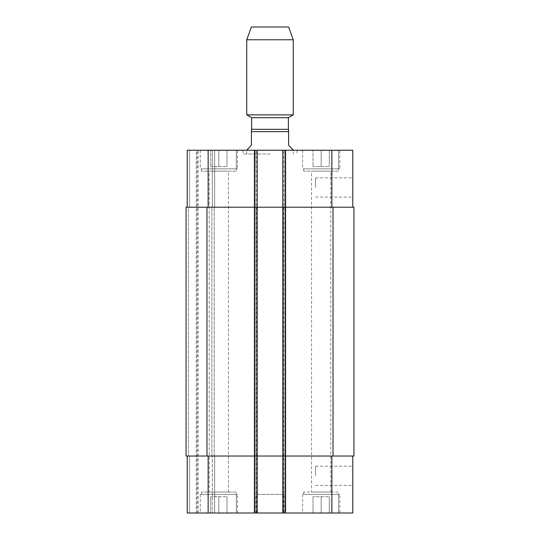 <?xml version="1.0" encoding="UTF-8"?>
<svg xmlns="http://www.w3.org/2000/svg" width="540" height="540" viewBox="0 0 540 540"><rect width="100%" height="100%" fill="white"/><g stroke="black" fill="none" stroke-linecap="round" stroke-linejoin="round"><path stroke-width="0.41" stroke-dasharray="2.7 2.03" d="M246.746 149.776L251.397 145.125L251.397 129.317L288.603 129.317L288.603 145.125L293.254 149.776M270 129.317L288.374 129.317L270 129.317M270 153.968L243.027 153.968L270 153.968M270 150.242L243.027 150.242L270 150.242M288.374 117.686L251.626 117.686M293.254 114.872L246.746 114.872M293.254 39.778L246.746 39.778M288.603 27L251.397 27M352.782 187.447L352.782 197.06L352.782 187.447M315.576 187.447L315.576 177.835L315.576 187.447M352.782 475.794L352.782 485.406L352.782 475.794M315.576 475.794L315.576 466.182L315.576 475.794M236.284 492.075L201.4 492.075L236.284 492.075L236.284 513L201.4 513L236.284 513L201.4 513L236.284 513L236.284 494.397L201.4 494.397L236.284 494.397M209.23 492.075L228.454 492.075L209.23 492.075L209.23 171.173L228.454 171.173L209.23 171.173M338.6 494.397L303.716 494.397L338.6 494.397L338.6 513L303.716 513L338.6 513L338.6 492.075L303.716 492.075L338.6 492.075M311.546 492.075L330.77 492.075L311.546 492.075L311.546 171.173L330.77 171.173L311.546 171.173M218.842 496.726L226.982 496.726L210.701 496.726L218.842 496.726L218.842 513L226.982 513L226.982 496.726L226.982 513L218.842 513L218.842 496.726M210.701 513L210.701 496.726L210.701 513L218.842 513L210.701 513M321.158 496.726L329.299 496.726L313.018 496.726L321.158 496.726L321.158 513L329.299 513L329.299 496.726L329.299 513L321.158 513L321.158 496.726M313.018 513L313.018 496.726L313.018 513L321.158 513L313.018 513M237.445 494.397L200.239 494.397L237.445 494.397L237.445 513L200.239 513L237.445 513M338.6 513L303.716 513L338.6 513M339.761 494.397L302.555 494.397L339.761 494.397L339.761 513L302.555 513L339.761 513M352.782 456.03L331.857 456.03L352.782 456.03L352.782 513L187.218 513L189.54 513L187.218 513L187.218 456.03L187.218 513L187.218 456.03L208.143 456.03L187.218 456.03M196.283 513L189.54 513L197.215 513L196.283 513L196.283 150.242L214.657 150.242L189.54 150.242L196.283 150.242L196.283 513M198.146 513L212.328 513L198.146 513L198.146 150.242L198.146 513M214.657 513L212.328 513L214.657 513L214.657 456.03L214.657 513M283.952 513L256.048 513L283.952 513L283.952 494.397L256.048 494.397L283.952 494.397M236.284 171.173L201.4 171.173L236.284 171.173L236.284 150.242L201.4 150.242L236.284 150.242L236.284 168.845L201.4 168.845L236.284 168.845M338.6 171.173L303.716 171.173L338.6 171.173L338.6 150.242L303.716 150.242L338.6 150.242L338.6 168.845L303.716 168.845L338.6 168.845M218.842 166.523L226.982 166.523L210.701 166.523L218.842 166.523L218.842 150.242L226.982 150.242L218.842 150.242L218.842 166.523M226.982 150.242L226.982 166.523L226.982 150.242M210.701 150.242L218.842 150.242L210.701 150.242L210.701 166.523L210.701 150.242M321.158 166.523L329.299 166.523L313.018 166.523L321.158 166.523L321.158 150.242L329.299 150.242L321.158 150.242L321.158 166.523M329.299 150.242L329.299 166.523L329.299 150.242M313.018 150.242L321.158 150.242L313.018 150.242L313.018 166.523L313.018 150.242M236.284 150.242L201.4 150.242L236.284 150.242M237.445 168.845L200.239 168.845L237.445 168.845L237.445 150.242L200.239 150.242L237.445 150.242M338.6 150.242L303.716 150.242L338.6 150.242M339.761 168.845L302.555 168.845L339.761 168.845L339.761 150.242L302.555 150.242L339.761 150.242M352.782 207.218L282.791 207.218L352.782 207.218L352.782 150.242L187.218 150.242L189.54 150.242L187.218 150.242L187.218 207.218L257.209 207.218L257.209 150.242L254.185 150.242L257.209 150.242L257.209 513L257.209 150.242M282.791 150.242L285.815 150.242L282.791 150.242L282.791 207.218L353.943 207.218L353.943 456.03L282.791 456.03L282.791 513L282.791 150.242L282.791 513M206.982 456.03L206.982 207.218L186.057 207.218L186.057 456.03L186.057 207.218L188.379 207.218L186.057 207.218L186.057 456.03L257.209 456.03L257.209 207.218L254.185 207.218L285.815 207.218L285.815 150.242L285.815 207.218L256.514 207.218L285.815 207.218L282.791 207.218L282.791 456.03L331.857 456.03L254.185 456.03L254.185 513L254.185 150.242L254.185 207.218L256.514 207.218L254.185 207.218L254.185 150.242L254.185 513L254.185 456.03L285.815 456.03L285.815 513L285.815 150.242L285.815 513L285.815 456.03L208.143 456.03L257.209 456.03L257.209 513M187.218 207.218L187.218 150.242L187.218 207.218L208.143 207.218L208.143 150.242M214.657 207.218L214.657 150.242L214.657 207.218L212.328 207.218L214.657 207.218M206.982 207.218L208.143 207.218M188.379 207.218L189.54 207.218L188.379 207.218L188.379 456.03L188.379 207.218M212.328 207.218L214.191 207.218L211.869 207.218L212.328 207.218L212.328 150.242L212.328 207.218M212.328 456.03L214.657 456.03L211.869 456.03L214.191 456.03L211.869 456.03L212.328 456.03L212.328 513L212.328 456.03M254.185 456.03L256.514 456.03L254.185 456.03L254.185 207.218L254.185 456.03M285.815 456.03L285.815 207.218L285.815 456.03M197.215 513L197.215 150.242L197.215 513M214.191 456.03L214.191 207.218L214.191 456.03M288.603 131.639L251.397 131.639M331.857 207.218L331.857 150.242M285.113 513L285.113 150.242M283.487 207.218L283.487 513L283.487 207.218M256.514 207.218L256.514 513L256.514 207.218M254.887 513L254.887 150.242M189.54 207.218L189.54 150.242L189.54 207.218M331.857 456.03L331.857 513M208.143 456.03L208.143 513M189.54 456.03L189.54 513L189.54 456.03M283.723 513L283.723 150.242L283.723 513M284.884 513L284.884 150.242L284.884 513M255.116 513L255.116 150.242L255.116 513M256.277 513L256.277 150.242L256.277 513M211.869 456.03L211.869 207.218L211.869 456.03M333.018 456.03L333.018 207.218M243.027 150.242L243.027 153.968M296.973 150.242L296.973 153.968M293.254 153.968L293.254 150.242M246.746 153.968L246.746 150.242M315.576 197.06L352.782 197.06M315.576 177.835L352.782 177.835M315.576 485.406L352.782 485.406M315.576 466.182L352.782 466.182M201.4 494.397L201.4 492.075M303.716 494.397L303.716 492.075M200.239 494.397L200.239 513M302.555 494.397L302.555 513M201.4 171.173L201.4 168.845M228.454 492.075L228.454 171.173M303.716 171.173L303.716 168.845M330.77 492.075L330.77 171.173M200.239 150.242L200.239 168.845M302.555 150.242L302.555 168.845M256.048 513L256.048 494.397"/><path stroke-width="0.81" d="M293.254 150.242L288.603 145.125L288.603 129.317L251.397 129.317L251.397 145.125L246.746 150.242M251.626 129.317L251.626 117.686L288.374 117.686L293.254 114.872L293.254 39.778L246.746 39.778L246.746 114.872L293.254 114.872M246.746 39.778L251.397 27L288.603 27L293.254 39.778M187.218 456.03L187.218 513L352.782 513L352.782 456.03M187.218 207.218L187.218 150.242L352.782 150.242L352.782 207.218M257.209 513L257.209 207.218L186.057 207.218L186.057 456.03L353.943 456.03L353.943 207.218L257.209 207.218L257.209 150.242M282.791 513L282.791 150.242M251.397 131.639L288.603 131.639M208.143 207.218L208.143 150.242M254.887 513L254.887 150.242M285.113 513L285.113 150.242M331.857 207.218L331.857 150.242M208.143 456.03L208.143 513M331.857 456.03L331.857 513M333.018 456.03L333.018 207.218M206.982 456.03L206.982 207.218M288.374 129.317L288.374 117.686M251.626 117.686L246.746 114.872"/></g></svg>
